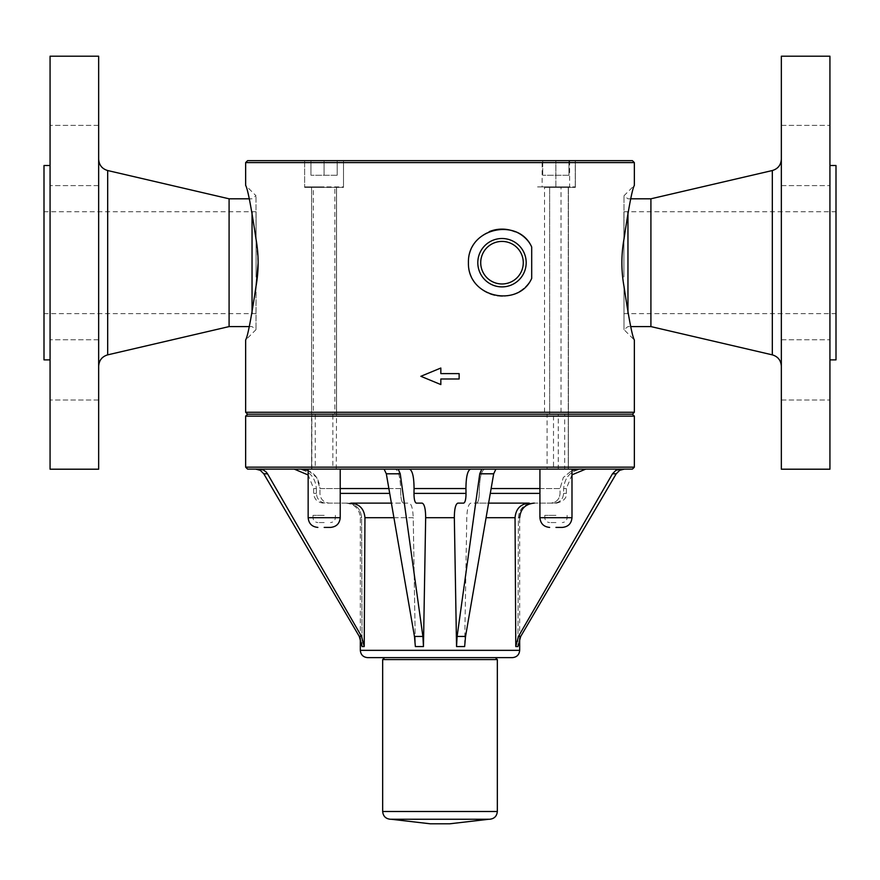 <?xml version="1.0" encoding="UTF-8"?>
<svg xmlns="http://www.w3.org/2000/svg" width="880" height="880" viewBox="0 0 880 880"><rect width="100%" height="100%" fill="white"/><g stroke="black" fill="none" stroke-linecap="round" stroke-linejoin="round"><path stroke-width="0.66" stroke-dasharray="4.4 3.3" d="M623.909 277.046L623.909 211.728L623.909 277.046M256.091 277.046L256.091 211.728L256.091 277.046M627.957 313.5L627.957 211.904M630.828 198.803L627.957 198.803L623.986 195.756L634.359 185.394C632.291 188.804 628.826 206.69 623.986 239.074L623.986 195.756L623.986 239.074C621.181 254.826 621.181 270.578 623.986 286.33L623.986 329.637L623.986 286.33C628.826 318.703 632.291 336.6 634.359 339.999L623.986 329.637L627.957 326.59L630.828 326.59M252.043 211.904L252.043 313.5M249.172 326.59L252.043 326.59L256.014 329.637L245.641 339.999C247.709 336.6 251.174 318.703 256.014 286.33L256.014 329.637L256.091 285.879M258.148 262.735L256.014 239.074L256.014 195.756L256.014 239.074C251.174 206.69 247.709 188.804 245.641 185.394L256.014 195.756L252.043 198.803L249.172 198.803M569.624 160.666L569.624 186.901L536.503 186.901L542.146 186.901L542.146 160.666L575.366 160.666L542.146 160.666M542.146 186.901L569.624 186.901M555.841 186.901L543.4 186.901L555.841 186.901M564.696 469.106L547.096 469.106L547.096 414.194L544.522 414.194L544.522 187.385L561.011 187.385L561.011 414.194L564.696 414.194L564.696 469.106L568.392 469.106L553.509 469.106L568.271 469.106L558.283 469.106L558.283 414.194L549.648 414.194L553.509 414.194L553.509 469.106M568.953 175.241L542.718 175.241L568.953 175.241L542.718 175.241L568.953 175.241L568.953 160.666L555.841 160.666L568.953 160.666L568.953 175.241L568.953 160.666L555.841 160.666L555.841 175.241L555.841 160.666L542.718 160.666L568.953 160.666L568.953 175.241M542.718 160.666L542.718 175.241L542.718 160.666L555.841 160.666L555.841 175.241L555.841 160.666L542.718 160.666L542.718 175.241L542.718 160.666M547.096 469.106L568.392 469.106L568.392 414.194L547.096 414.194M564.696 414.194L558.283 414.194M555.929 187.385L575.366 187.385L555.929 187.385M571.989 517.693L571.989 469.106L539.924 469.106L571.989 469.106L539.924 469.106L571.989 469.106L539.924 469.106L539.924 517.693L571.989 517.693C571.406 523.6 568.172 526.834 562.276 527.417L555.962 527.417M343.497 160.666L343.497 186.901L304.634 186.901L304.634 160.666L343.497 160.666L304.634 160.666L304.634 187.385L343.497 187.385L304.634 187.385L343.497 187.385L304.634 187.385L343.497 187.385L343.497 160.666M336.259 469.106L311.63 469.106L311.85 414.194L313.269 414.194L313.269 187.385L334.862 187.385L334.862 414.194L336.501 414.194L336.259 469.106L311.608 469.106L332.849 469.106L332.849 414.194L336.501 414.194L315.26 414.194L315.26 469.106L311.63 469.106L315.26 469.106M337.183 175.241L310.948 175.241L337.183 175.241L310.948 175.241L337.183 175.241L337.183 160.666L324.071 160.666L337.183 160.666L337.183 175.241L337.183 160.666L324.071 160.666L324.071 175.241L324.071 160.666L310.948 160.666L337.183 160.666L337.183 175.241M310.948 160.666L310.948 175.241L310.948 160.666L324.071 160.666L310.948 160.666L310.948 175.241L310.948 160.666M311.85 469.106L311.85 414.194M336.259 414.194L332.849 414.194M340.219 517.693L340.219 469.106L308.154 469.106L340.219 469.106L308.154 469.106L308.154 517.693L340.219 517.693C339.647 523.6 336.402 526.834 330.506 527.417L324.192 527.417M555.885 186.901L555.885 160.666L555.885 186.901L575.267 186.901L555.885 186.901M555.885 160.666L575.366 160.666L555.885 160.666M549.648 187.385L549.648 414.194L549.648 187.385L543.4 187.385L568.425 187.385L549.648 187.385M558.283 469.106L568.392 469.106L568.392 414.194L553.509 414.194M549.648 414.194L568.425 414.194L549.648 414.194M247.588 160.666L632.412 160.666M501.996 283.976A21.285 21.285 0 0 1 483.571 252.054A21.285 21.285 0 0 1 520.432 252.054A21.285 21.285 0 0 1 501.996 283.976A21.285 21.285 0 0 1 483.571 252.054A21.285 21.285 0 0 1 520.432 252.054A21.285 21.285 0 0 1 501.996 283.976A21.285 21.285 0 0 1 483.571 252.054A21.285 21.285 0 0 1 520.432 252.054A21.285 21.285 0 0 1 501.996 283.976M515.119 231.792A33.572 33.572 0 0 1 531.696 247.027C518.727 217.25 467.489 227.348 468.424 262.702C467.489 298.045 518.727 308.154 531.696 278.377A33.572 33.572 0 0 1 470.965 275.506A33.572 33.572 0 0 1 489.203 231.66M531.696 278.377L531.696 247.027A33.572 33.572 0 0 0 480.744 236.709A33.572 33.572 0 0 0 480.744 288.695A33.572 33.572 0 0 0 531.696 278.377M501.996 286.891A24.2 24.2 0 0 1 481.041 250.602A24.2 24.2 0 0 1 522.951 250.602A24.2 24.2 0 0 1 501.996 286.891M561.011 187.385L544.522 187.385M544.522 414.194L561.011 414.194M334.862 187.385L313.269 187.385M313.269 414.194L334.862 414.194M459.14 373.615L459.14 378.983L440.836 378.983L440.836 384.571L440.836 378.983L459.14 378.983L459.14 373.615L459.14 378.983L440.836 378.983L440.836 384.571L420.86 376.299L440.836 368.027L440.836 373.615L459.14 373.615M440.836 368.027L440.836 373.615L440.836 368.027L420.86 376.299L440.836 384.571M632.412 414.194L247.588 414.194M245.641 412.258L634.359 412.258M634.359 162.602L245.641 162.602M486.079 517.693L515.053 517.693C515.845 508.838 520.531 503.976 529.089 503.118L550.726 503.118C556.424 502.535 559.537 499.301 560.065 493.394C559.537 499.301 556.424 502.535 550.726 503.118L476.597 503.118C478.137 502.535 479.028 499.301 479.281 493.394L479.358 488.543C479.853 476.729 481.646 470.25 484.715 469.106L495.913 469.106L484.715 469.106C481.646 470.25 479.853 476.729 479.358 488.543L479.281 493.394C479.028 499.301 478.137 502.535 476.597 503.118L470.8 503.118C468.49 503.976 467.148 508.838 466.774 517.693L464.64 646.547L466.774 517.693C467.148 508.838 468.49 503.976 470.8 503.118L488.609 503.118M457.105 636.449L465.542 636.449L464.64 646.547L456.544 646.547L457.105 636.449L479.754 473.803L481.833 469.106L495.913 469.106L409.365 469.106L470.635 469.106C467.599 470.25 466.037 476.729 465.938 488.543L414.062 488.543C413.963 476.729 412.401 470.25 409.365 469.106L398.167 469.106L400.246 473.803L386.32 473.803L384.087 469.106L398.167 469.106M539.924 488.543L560.043 488.543L560.065 493.394L560.043 488.543L563.299 477.521L571.989 470.404L563.299 477.521L560.043 488.543L491.128 488.543M388.872 488.543L400.642 488.543C400.147 476.729 398.354 470.25 395.285 469.106C398.354 470.25 400.147 476.729 400.642 488.543L400.719 493.394C400.972 499.301 401.863 502.535 403.403 503.118C401.863 502.535 400.972 499.301 400.719 493.394L400.642 488.543L319.957 488.543C318.901 476.729 312.664 470.25 301.257 469.106L259.501 469.106L264.11 470.36L267.52 473.803L263.791 473.803L359.293 636.449L362.054 646.547L361.614 517.693C360.734 508.838 356.015 503.976 347.446 503.118C356.015 503.976 360.734 508.838 361.614 517.693L362.054 646.547L364.221 646.547L361.559 636.449L267.52 473.803M403.403 503.118L409.2 503.118C411.51 503.976 412.852 508.838 413.226 517.693C412.852 508.838 411.51 503.976 409.2 503.118L329.274 503.118C323.576 502.535 320.463 499.301 319.935 493.394L319.957 488.543L319.935 493.394C320.463 499.301 323.576 502.535 329.274 503.118L403.403 503.118M393.921 517.693L413.226 517.693L415.36 646.547L413.226 517.693L364.947 517.693C364.155 508.838 359.469 503.976 350.911 503.118M624.272 469.106L582.505 469.106C571.098 470.25 564.806 476.729 563.64 488.543L563.618 493.394C563.035 499.301 559.889 502.535 554.191 503.118L532.554 503.118C523.985 503.976 519.266 508.838 518.386 517.693L517.946 646.547L518.386 517.693C519.266 508.838 523.985 503.976 532.554 503.118L554.191 503.118C559.889 502.535 563.035 499.301 563.618 493.394L563.64 488.543C564.806 476.729 571.098 470.25 582.505 469.106L484.715 469.106M518.441 636.449L520.707 636.449L517.946 646.547L515.779 646.547L518.441 636.449L612.48 473.803L615.89 470.36L620.499 469.106M520.707 636.449L616.209 473.803L612.48 473.803M255.728 469.106L297.495 469.106C308.902 470.25 315.194 476.729 316.36 488.543C315.194 476.729 308.902 470.25 297.495 469.106L259.501 469.106M347.446 503.118L325.809 503.118C320.111 502.535 316.965 499.301 316.382 493.394C316.965 499.301 320.111 502.535 325.809 503.118L347.446 503.118M316.382 493.394L316.36 488.543L316.382 493.394L313.665 493.394L316.382 493.394M632.412 469.106L247.588 469.106M532.554 503.118L534.259 503.118L532.554 503.118M554.191 503.118L556.611 503.118L554.191 503.118M582.505 469.106L585.772 469.106L582.505 469.106M308.154 470.459L316.745 477.587L319.957 488.543L340.219 488.543M395.285 469.106L301.257 469.106L395.285 469.106M414.458 636.449L422.895 636.449L423.456 646.547L415.36 646.547L414.458 636.449L386.32 473.803M465.938 488.543L466.015 493.394C465.971 499.301 465.179 502.535 463.661 503.118L457.864 503.118C455.587 503.976 454.41 508.838 454.333 517.693L425.667 517.693C425.59 508.838 424.413 503.976 422.136 503.118L416.339 503.118C414.821 502.535 414.029 499.301 413.985 493.394L414.062 488.543M422.895 636.449L400.246 473.803M512.402 657.635L367.598 657.635M465.542 636.449L493.68 473.803L495.913 469.106M384.604 657.635L440 657.635M440 819.236L488.983 819.236L440 819.236M449.713 823.801L430.287 823.801M324.071 160.666L324.071 175.241L324.071 160.666M50.072 56.199L50.072 469.205M50.072 147.026L50.072 185.625L50.072 147.026M50.072 126.599L50.072 185.625L50.072 126.599M50.072 378.378L50.072 339.768L50.072 378.378M50.072 235.334L50.072 359.876L50.072 235.334M50.072 398.805L50.072 339.768L50.072 398.805M98.659 398.805L98.659 339.768L98.659 398.805M98.659 56.199L98.659 469.205M98.659 291.841L98.659 159.181L98.659 291.841M229.086 198.803L229.086 326.59M44 277.046L44 211.728L44 277.046M44 165.517L44 359.876M98.659 147.026L98.659 185.625L98.659 147.026M98.659 126.599L98.659 185.625L98.659 126.599M98.659 378.378L98.659 339.768L98.659 378.378M829.928 469.205L829.928 56.199M829.928 147.026L829.928 185.625L829.928 147.026M829.928 126.599L829.928 185.625L829.928 126.599M829.928 378.378L829.928 339.768L829.928 378.378M829.928 235.334L829.928 359.876L829.928 235.334M829.928 398.805L829.928 339.768L829.928 398.805M781.341 398.805L781.341 339.768L781.341 398.805M781.341 469.205L781.341 56.199M781.341 291.841L781.341 159.181L781.341 291.841M650.914 326.59L650.914 198.803M836 277.046L836 211.728L836 277.046M836 359.876L836 165.517M781.341 147.026L781.341 185.625L781.341 147.026M781.341 126.599L781.341 185.625L781.341 126.599M781.341 378.378L781.341 339.768L781.341 378.378M555.962 522.555L549.637 522.555L555.962 522.555M555.962 515.361L544.786 515.361L555.962 515.361M324.192 522.555L317.867 522.555L324.192 522.555M324.192 515.361L313.016 515.361L324.192 515.361M324.071 186.901L304.634 186.901L324.071 186.901M332.849 469.106L311.608 469.106L311.608 414.194L315.26 414.194M324.071 414.194L311.575 414.194L324.071 414.194M324.071 187.385L311.575 187.385L324.071 187.385M539.924 493.394L490.281 493.394M359.293 636.449L361.559 636.449M634.359 467.159L245.641 467.159M634.359 416.141L245.641 416.141M316.36 488.543L313.665 488.543L316.36 488.543M361.614 517.693L360.316 517.693L361.614 517.693M518.386 517.693L519.684 517.693L518.386 517.693M563.618 493.394L566.335 493.394L563.618 493.394M563.64 488.543L566.335 488.543L563.64 488.543M389.719 493.394L340.219 493.394M519.684 650.342L360.316 650.342M466.015 493.394L413.985 493.394M493.68 473.803L479.754 473.803M497.332 659.571L382.668 659.571M497.332 811.492L382.668 811.492M107.679 170.533L107.679 354.86M772.321 354.86L772.321 170.533M555.962 517.693L544.786 517.693L555.962 517.693M324.192 517.693L313.016 517.693L324.192 517.693M575.267 186.901L575.267 160.666L575.267 186.901M568.271 469.106L568.271 186.901L568.271 469.106M575.366 160.666L575.366 187.385L575.366 160.666M336.501 414.194L336.501 186.901L336.501 414.194M568.425 187.385L568.425 414.194L568.425 187.385M539.924 517.693C540.507 523.6 543.741 526.834 549.637 527.417M311.575 187.385L311.575 414.194L311.575 187.385M336.556 187.385L336.556 414.194L336.556 187.385M323.389 503.118C317.482 502.546 314.248 499.301 313.665 493.394L313.665 488.543L308.154 474.98M360.316 638.429L360.316 517.693C359.447 508.849 354.585 503.987 345.741 503.118M571.989 474.826L566.335 488.543L566.335 493.394C566.819 498.102 563.585 501.336 556.611 503.118M519.684 638.429L519.684 517.693M390.434 819.258L489.566 819.258M308.154 517.693C308.737 523.6 311.971 526.834 317.867 527.417M98.659 339.768L50.072 339.768L98.659 339.768M98.659 400.015L50.072 400.015L98.659 400.015M256.091 211.728L44 211.728M256.091 313.665L44 313.665M98.659 125.378L50.072 125.378L98.659 125.378M98.659 185.625L50.072 185.625L98.659 185.625M781.341 400.015L829.928 400.015L781.341 400.015M781.341 339.768L829.928 339.768L781.341 339.768M623.909 313.665L836 313.665M623.909 211.728L836 211.728M781.341 185.625L829.928 185.625L781.341 185.625M781.341 125.378L829.928 125.378L781.341 125.378M544.786 515.361L544.786 517.693C545.072 520.641 546.689 522.269 549.637 522.555C546.689 522.269 545.072 520.641 544.786 517.693L544.786 515.361M567.127 515.361L567.127 517.693C566.841 520.641 565.224 522.269 562.276 522.555C565.224 522.269 566.841 520.641 567.127 517.693L567.127 515.361M313.016 515.361L313.016 517.693C313.302 520.641 314.919 522.269 317.867 522.555C314.919 522.269 313.302 520.641 313.016 517.693L313.016 515.361M335.368 515.361L335.368 517.693C335.071 520.641 333.454 522.269 330.506 522.555C333.454 522.269 335.071 520.641 335.368 517.693L335.368 515.361"/><path stroke-width="1.32" d="M627.957 211.904L627.957 313.5M634.359 412.258L634.359 339.999C632.291 336.6 628.826 318.703 623.986 286.33C621.181 270.578 621.181 254.826 623.986 239.074C628.826 206.69 632.291 188.804 634.359 185.394L634.359 162.602L245.641 162.602L245.641 185.394C247.709 188.804 251.174 206.69 256.014 239.074C258.819 254.87 258.819 270.622 256.014 286.33C251.174 318.703 247.709 336.6 245.641 339.999L245.641 412.258L634.359 412.258L632.412 414.194L247.588 414.194L245.641 412.258M252.043 313.5L252.043 211.904M256.091 285.879L258.148 262.735M555.962 527.417L562.276 527.417C568.172 526.834 571.406 523.6 571.989 517.693L539.924 517.693C540.507 523.6 543.741 526.834 549.637 527.417M324.192 527.417L330.506 527.417C336.402 526.834 339.647 523.6 340.219 517.693L308.154 517.693C308.737 523.6 311.971 526.834 317.867 527.417M308.154 517.693L308.154 469.106L340.219 469.106L340.219 517.693M634.359 162.602L632.412 160.666L247.588 160.666L245.641 162.602M501.996 283.976A21.285 21.285 0 0 1 483.571 252.054A21.285 21.285 0 0 1 520.432 252.054A21.285 21.285 0 0 1 501.996 283.976M501.996 286.891A24.2 24.2 0 0 1 481.041 250.602A24.2 24.2 0 0 1 522.951 250.602A24.2 24.2 0 0 1 501.996 286.891M489.203 231.66A33.572 33.572 0 0 1 515.119 231.792M531.696 278.377C518.727 308.154 467.489 298.045 468.424 262.702C467.489 227.348 518.727 217.25 531.696 247.027L531.696 278.377M459.14 373.615L459.14 378.983L440.836 378.983L440.836 384.571L420.86 376.299L440.836 368.027L440.836 373.615L459.14 373.615M440.836 384.571L420.86 376.299L440.836 368.027M495.913 469.106L493.68 473.803L465.542 636.449L464.64 646.547L456.544 646.547L457.105 636.449L479.754 473.803L493.68 473.803M398.167 469.106L384.087 469.106L386.32 473.803L400.246 473.803L398.167 469.106L409.365 469.106C412.401 470.25 413.963 476.729 414.062 488.543L465.938 488.543C466.037 476.729 467.599 470.25 470.635 469.106L481.833 469.106L479.754 473.803M465.938 488.543L466.015 493.394C465.971 499.301 465.179 502.535 463.661 503.118L457.864 503.118C455.587 503.976 454.41 508.838 454.333 517.693L456.544 646.547L454.333 517.693L425.667 517.693L423.456 646.547L425.667 517.693C425.59 508.838 424.413 503.976 422.136 503.118L416.339 503.118C414.821 502.535 414.029 499.301 413.985 493.394L466.015 493.394M488.609 503.118L529.089 503.118C520.531 503.976 515.845 508.838 515.053 517.693L515.779 646.547L518.441 636.449L612.48 473.803L616.209 473.803L520.707 636.449L517.946 646.547L515.779 646.547L515.053 517.693L486.079 517.693M571.989 517.693L571.989 469.106L578.743 469.106L571.989 470.404L578.743 469.106L620.499 469.106L615.89 470.36L612.48 473.803M484.715 469.106L539.924 469.106L539.924 517.693M400.246 473.803L422.895 636.449L423.456 646.547L415.36 646.547L414.458 636.449L386.32 473.803M414.062 488.543L413.985 493.394M624.272 469.106L619.652 470.36L616.209 473.803L619.652 470.36L624.272 469.106L620.499 469.106M308.154 470.459L301.257 469.106L259.501 469.106L263.505 470.03L266.277 472.109L267.52 473.803L263.791 473.803L260.348 470.36L255.728 469.106L260.348 470.36L263.791 473.803L359.293 636.449L362.054 646.547L364.221 646.547L364.947 517.693L364.221 646.547L361.559 636.449L359.293 636.449M634.359 467.159L245.641 467.159L247.588 469.106L632.412 469.106L634.359 467.159L634.359 416.141L632.412 414.194M350.911 503.118L391.391 503.118L350.911 503.118C359.469 503.976 364.155 508.838 364.947 517.693L393.921 517.693M267.52 473.803L361.559 636.449M259.501 469.106L255.728 469.106M519.684 650.342L360.316 650.342C360.745 654.764 363.176 657.195 367.598 657.635L512.402 657.635C516.824 657.195 519.255 654.764 519.684 650.342L519.684 638.429M440 657.635L384.604 657.635L382.668 659.571L497.332 659.571L495.396 657.635M391.204 819.258L430.287 823.801L449.713 823.801L488.796 819.258M50.072 469.205L50.072 56.199L98.659 56.199L98.659 469.205L50.072 469.205M249.172 326.59L229.086 326.59L229.086 198.803L107.679 170.533C102.047 168.839 99.044 165.044 98.659 159.181M50.072 359.876L44 359.876L44 165.517L50.072 165.517M829.928 204.556L829.928 469.205L781.341 469.205L781.341 56.199L829.928 56.199L829.928 204.556M630.828 198.803L650.914 198.803L650.914 326.59L772.321 354.86C777.953 356.565 780.956 360.349 781.341 366.223M829.928 165.517L836 165.517L836 359.876L829.928 359.876M465.542 636.449L457.105 636.449M490.281 493.394L539.924 493.394M491.128 488.543L539.924 488.543M422.895 636.449L414.458 636.449M520.707 636.449L518.441 636.449M245.641 467.159L245.641 416.141L634.359 416.141M340.219 493.394L389.719 493.394M340.219 488.543L388.872 488.543M382.668 659.571L382.668 811.492L497.332 811.492L497.332 659.571M229.086 326.59L107.679 354.86L107.679 170.533M650.914 198.803L772.321 170.533L772.321 354.86M245.641 416.141L247.588 414.194M308.154 474.98L294.228 469.106M519.684 517.693C520.553 508.849 525.415 503.987 534.259 503.118M571.989 474.826L585.772 469.106M360.316 650.342L360.316 638.429M497.332 811.492C496.87 816.211 494.285 818.796 489.566 819.258L390.434 819.258C385.715 818.796 383.13 816.211 382.668 811.492M488.983 819.236L489.566 819.258M391.017 819.236L390.434 819.258M107.679 354.86C102.047 356.565 99.044 360.349 98.659 366.223M249.172 198.803L229.086 198.803M772.321 170.533C777.953 168.839 780.956 165.044 781.341 159.181M630.828 326.59L650.914 326.59"/></g></svg>
